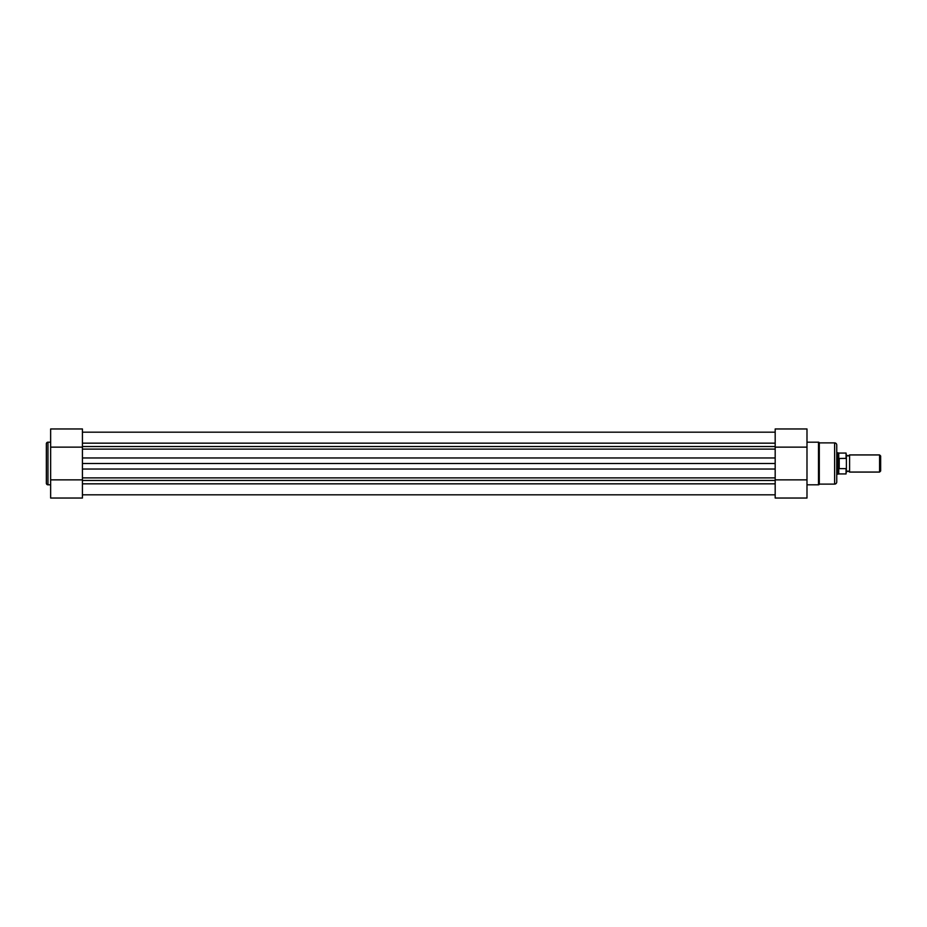 <?xml version="1.0" encoding="UTF-8"?>
<svg xmlns="http://www.w3.org/2000/svg" width="927" height="927" viewBox="0 0 927 927"><rect width="100%" height="100%" fill="white"/><g stroke="black" fill="none" stroke-linecap="round" stroke-linejoin="round"><path stroke-width="1.39" d="M46.35 483.199L46.35 443.801A1.611 1.611 0 0 1 47.961 442.191L47.961 484.809A1.611 1.611 0 0 1 46.35 483.199M82.433 498.031L50.637 498.031L50.637 428.969L82.433 428.969L82.433 498.031M50.637 442.191L47.961 442.191M50.637 484.809L47.961 484.809M82.433 447.127L50.637 447.127M82.433 479.873L50.637 479.873M836.745 445.03L836.745 481.97A2.144 2.144 0 0 1 834.613 484.114L834.613 442.886A2.144 2.144 0 0 1 836.745 445.03M806.988 484.809L818.506 484.809A0.8 0.8 0 0 0 819.294 484.114L834.613 484.114M806.988 442.191L818.506 442.191A0.8 0.8 0 0 1 819.294 442.886L819.294 484.114M775.181 428.969L806.988 428.969L806.988 498.031L775.181 498.031L775.181 428.969M819.294 442.886L834.613 442.886M775.181 479.873L806.988 479.873M775.181 447.127L806.988 447.127M849.596 463.5L849.596 472.063L847.996 470.997L846.386 472.063L846.386 454.937L847.996 456.003L849.596 454.937L849.596 463.5M879.584 472.063L879.584 454.937L880.65 456.003L880.65 470.997L879.584 472.063L849.596 472.063M846.061 458.39L846.061 453.06L846.386 459.074L846.061 458.39L838.889 458.483L837.823 463.5L837.823 474.207L836.745 474.207M846.386 459.074L846.386 472.063M839.213 458.39L839.213 468.61L846.061 468.61L846.386 467.926M838.889 458.483L839.213 468.61M838.75 458.865L838.75 453.06L837.823 452.793L837.823 463.5L838.889 468.517M838.75 468.135L838.75 473.94L846.061 473.94L846.061 468.61M82.433 494.821L775.181 494.821M775.181 457.961L775.181 463.5L82.433 463.5L82.433 457.961L775.181 457.961M82.433 463.5L82.433 469.039L775.181 469.039L775.181 463.5M818.506 484.809L818.506 442.191M82.433 483.848L775.181 483.848M82.433 449.108L775.181 449.108M82.433 446.547L775.181 446.547M82.433 443.152L775.181 443.152M82.433 480.453L775.181 480.453M82.433 477.892L775.181 477.892M838.75 473.94L837.823 474.207M838.75 453.06L846.061 453.06M836.745 452.793L837.823 452.793M849.596 454.937L879.584 454.937M82.433 432.179L775.181 432.179L82.433 432.179"/></g></svg>

